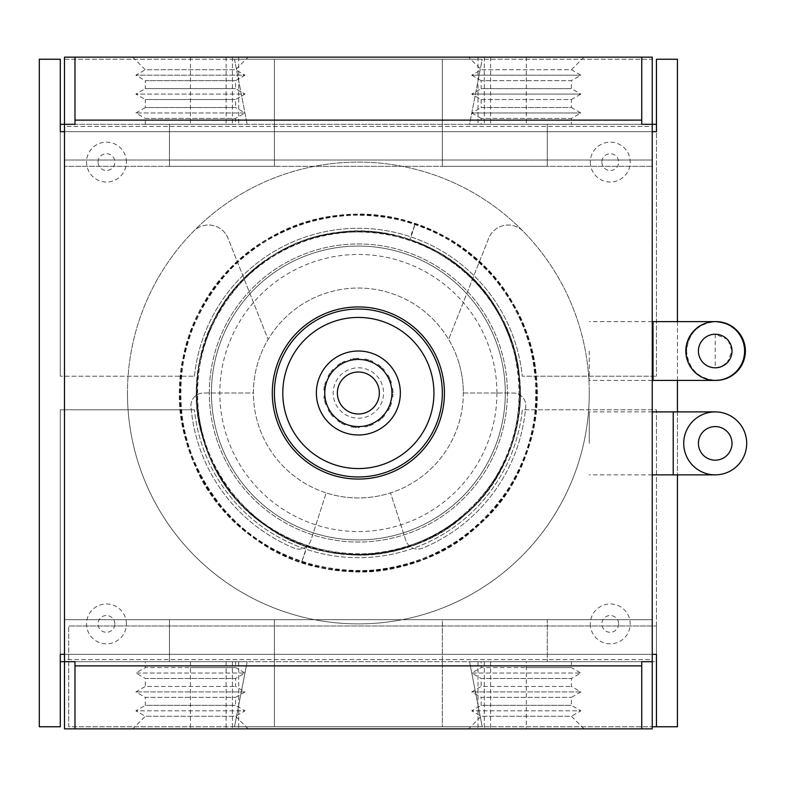 <?xml version="1.0" encoding="UTF-8"?>
<svg xmlns="http://www.w3.org/2000/svg" width="786" height="786" viewBox="0 0 786 786"><rect width="100%" height="100%" fill="white"/><g stroke="black" fill="none" stroke-linecap="round" stroke-linejoin="round"><path stroke-width="0.59" stroke-dasharray="3.93 2.95" d="M358.2 358.367A34.633 34.633 0 0 0 350.438 359.281L350.556 360.332A33.582 33.582 0 0 1 358.897 359.418L358.78 358.367A34.633 34.633 0 0 0 350.438 359.281L350.556 360.332A33.582 33.582 0 0 1 358.897 359.418L358.78 358.367A34.633 34.633 0 0 0 358.2 358.367M358.249 367.809A25.191 25.191 0 0 1 383.558 392.882A25.191 25.191 0 0 1 358.485 418.191A25.191 25.191 0 0 1 333.176 393.118A25.191 25.191 0 0 1 358.249 367.809M358.524 426.582A33.582 33.582 0 0 0 391.949 392.843A33.582 33.582 0 0 0 358.21 359.418A33.582 33.582 0 0 0 324.775 393.157A33.582 33.582 0 0 0 358.524 426.582A33.582 33.582 0 0 1 350.861 425.737L350.752 426.788A34.633 34.633 0 0 0 359.104 427.623L359.212 426.572A33.582 33.582 0 0 1 350.861 425.737L350.752 426.788A34.633 34.633 0 0 0 359.104 427.623L359.212 426.572A33.582 33.582 0 0 1 358.524 426.582M391.664 388.648A33.582 33.582 0 0 1 391.703 397.038L392.764 397.038A34.633 34.633 0 0 0 392.725 388.638L391.664 388.648A33.582 33.582 0 0 1 391.703 397.038L392.764 397.038A34.633 34.633 0 0 0 392.725 388.638L391.664 388.648M390.563 402.57A33.582 33.582 0 0 1 387.184 410.253L388.146 410.675A34.633 34.633 0 0 0 391.526 402.992L390.563 402.57A33.582 33.582 0 0 1 387.184 410.253L388.146 410.675A34.633 34.633 0 0 0 391.526 402.992L390.563 402.57M383.882 414.831A33.582 33.582 0 0 1 377.673 420.481L378.38 421.267A34.633 34.633 0 0 0 384.6 415.617L383.882 414.831A33.582 33.582 0 0 1 377.673 420.481L378.38 421.267A34.633 34.633 0 0 0 384.6 415.617L383.882 414.831M372.8 423.33A33.582 33.582 0 0 1 364.822 425.963L365.156 426.965A34.633 34.633 0 0 0 373.124 424.332L372.8 423.33A33.582 33.582 0 0 1 364.822 425.963L365.156 426.965A34.633 34.633 0 0 0 373.124 424.332L372.8 423.33M364.517 359.978A33.582 33.582 0 0 1 372.515 362.543L372.829 361.531A34.633 34.633 0 0 0 364.832 358.976L364.517 359.978A33.582 33.582 0 0 1 372.515 362.543L372.829 361.531A34.633 34.633 0 0 0 364.832 358.976L364.517 359.978M377.408 365.343A33.582 33.582 0 0 1 383.676 370.923L384.383 370.137A34.633 34.633 0 0 0 378.115 364.547L377.408 365.343A33.582 33.582 0 0 1 383.676 370.923L384.383 370.137A34.633 34.633 0 0 0 378.115 364.547L377.408 365.343M387.017 375.472A33.582 33.582 0 0 1 390.465 383.136L391.428 382.694A34.633 34.633 0 0 0 387.979 375.04L387.017 375.472A33.582 33.582 0 0 1 390.465 383.136L391.428 382.694A34.633 34.633 0 0 0 387.979 375.04L387.017 375.472M337.941 366.335A33.582 33.582 0 0 1 345.192 362.1L344.661 361.187A34.633 34.633 0 0 0 337.41 365.421L337.941 366.335A33.582 33.582 0 0 1 345.192 362.1L344.661 361.187A34.633 34.633 0 0 0 337.41 365.421L337.941 366.335M328.862 376.946A33.582 33.582 0 0 1 333.765 370.137L332.91 369.518A34.633 34.633 0 0 0 328.008 376.327L328.862 376.946A33.582 33.582 0 0 1 333.765 370.137L332.91 369.518A34.633 34.633 0 0 0 328.008 376.327L328.862 376.946M324.883 390.337A33.582 33.582 0 0 1 326.593 382.114L325.561 381.898A34.633 34.633 0 0 0 323.852 390.121L324.883 390.337A33.582 33.582 0 0 1 326.593 382.114L325.561 381.898A34.633 34.633 0 0 0 323.852 390.121L324.883 390.337M326.691 404.181A33.582 33.582 0 0 1 324.913 395.977L323.881 396.203A34.633 34.633 0 0 0 325.659 404.407L326.691 404.181A33.582 33.582 0 0 1 324.913 395.977L323.881 396.203A34.633 34.633 0 0 0 325.659 404.407L326.691 404.181M333.981 416.099A33.582 33.582 0 0 1 329.02 409.329L328.165 409.958A34.633 34.633 0 0 0 333.126 416.727L333.981 416.099A33.582 33.582 0 0 1 329.02 409.329L328.165 409.958A34.633 34.633 0 0 0 333.126 416.727L333.981 416.099M345.486 424.018A33.582 33.582 0 0 1 338.196 419.852L337.666 420.775A34.633 34.633 0 0 0 344.956 424.941L345.486 424.018A33.582 33.582 0 0 1 338.196 419.852L337.666 420.775A34.633 34.633 0 0 0 344.956 424.941L345.486 424.018M316.385 393A41.982 41.982 0 0 1 358.367 351.018A41.982 41.982 0 0 1 400.349 393A41.982 41.982 0 0 1 358.367 434.982A41.982 41.982 0 0 1 316.385 393M442.331 393A83.964 83.964 0 0 1 358.367 476.964A83.964 83.964 0 0 1 274.402 393A83.964 83.964 0 0 1 358.367 309.036A83.964 83.964 0 0 1 442.331 393M505.3 393A146.933 146.933 0 0 1 358.367 539.933A146.933 146.933 0 0 1 211.424 393A146.933 146.933 0 0 1 358.367 246.067A146.933 146.933 0 0 1 505.3 393A146.933 146.933 0 0 1 358.367 539.933A146.933 146.933 0 0 1 211.424 393A146.933 146.933 0 0 1 358.367 246.067A146.933 146.933 0 0 1 505.3 393M496.909 393A138.542 138.542 0 0 1 358.367 531.542A138.542 138.542 0 0 1 219.825 393A138.542 138.542 0 0 1 358.367 254.458A138.542 138.542 0 0 1 496.909 393M589.264 393A230.897 230.897 0 0 1 358.367 623.897A230.897 230.897 0 0 1 127.46 393A230.897 230.897 0 0 0 358.367 623.897A230.897 230.897 0 0 0 589.264 393A230.897 230.897 0 0 0 358.367 162.103A230.897 230.897 0 0 0 127.46 393A230.897 230.897 0 0 1 358.367 162.103A230.897 230.897 0 0 1 589.264 393A230.897 230.897 0 0 0 523.201 231.31A20.986 20.986 0 0 0 488.705 238.276L448.629 339.444A104.951 104.951 0 0 1 463.318 393L513.189 393A12.596 12.596 0 0 1 525.736 406.617A167.929 167.929 0 0 1 422.622 548.147A12.596 12.596 0 0 1 405.812 540.375L390.534 492.901A104.951 104.951 0 0 1 326.2 492.901L310.922 540.375A12.596 12.596 0 0 1 294.111 548.147A167.929 167.929 0 0 1 190.988 406.617A12.596 12.596 0 0 1 203.545 393L253.406 393A104.951 104.951 0 0 1 268.105 339.444L228.028 238.276A20.986 20.986 0 0 0 193.523 231.31A230.897 230.897 0 0 0 358.367 623.897A230.897 230.897 0 0 0 523.201 231.31A20.986 20.986 0 0 0 488.705 238.276L448.629 339.444A104.951 104.951 0 0 1 463.318 393L513.189 393A12.596 12.596 0 0 1 525.736 406.617A167.929 167.929 0 0 1 422.622 548.147A12.596 12.596 0 0 1 405.812 540.375L390.534 492.901A104.951 104.951 0 0 1 326.2 492.901L310.922 540.375A12.596 12.596 0 0 1 294.111 548.147A167.929 167.929 0 0 1 190.988 406.617A12.596 12.596 0 0 1 203.545 393L253.406 393A104.951 104.951 0 0 1 268.105 339.444L228.028 238.276A20.986 20.986 0 0 0 193.523 231.31A230.897 230.897 0 0 0 358.367 623.897A230.897 230.897 0 0 0 589.264 393M209.331 393A149.035 149.035 0 0 1 358.367 243.965A149.035 149.035 0 0 1 507.402 393A149.035 149.035 0 0 1 358.367 542.035A149.035 149.035 0 0 1 209.331 393A149.035 149.035 0 0 1 358.367 243.965A149.035 149.035 0 0 1 507.402 393A149.035 149.035 0 0 1 358.367 542.035A149.035 149.035 0 0 1 209.331 393M98.073 162.103A8.4 8.4 0 0 1 106.474 153.702A8.4 8.4 0 0 1 114.864 162.103A8.4 8.4 0 0 1 106.474 170.493A8.4 8.4 0 0 1 98.073 162.103M126.408 162.103A19.945 19.945 0 0 0 106.474 142.158A19.945 19.945 0 0 0 86.529 162.103A19.945 19.945 0 0 0 106.474 182.038A19.945 19.945 0 0 0 126.408 162.103M601.86 162.103A8.4 8.4 0 0 0 610.26 170.493A8.4 8.4 0 0 0 618.651 162.103A8.4 8.4 0 0 0 610.26 153.702A8.4 8.4 0 0 0 601.86 162.103M590.315 162.103A19.945 19.945 0 0 0 610.26 182.038A19.945 19.945 0 0 0 630.195 162.103A19.945 19.945 0 0 0 610.26 142.158A19.945 19.945 0 0 0 590.315 162.103M114.864 623.897A8.4 8.4 0 0 0 106.474 615.507A8.4 8.4 0 0 0 98.073 623.897A8.4 8.4 0 0 0 106.474 632.298A8.4 8.4 0 0 0 114.864 623.897M126.408 623.897A19.945 19.945 0 0 0 106.474 603.962A19.945 19.945 0 0 0 86.529 623.897A19.945 19.945 0 0 0 106.474 643.842A19.945 19.945 0 0 0 126.408 623.897M618.651 623.897A8.4 8.4 0 0 1 610.26 632.298A8.4 8.4 0 0 1 601.86 623.897A8.4 8.4 0 0 1 610.26 615.507A8.4 8.4 0 0 1 618.651 623.897M590.315 623.897A19.945 19.945 0 0 0 610.26 643.842A19.945 19.945 0 0 0 630.195 623.897A19.945 19.945 0 0 0 610.26 603.962A19.945 19.945 0 0 0 590.315 623.897M652.242 131.665L64.491 131.665M652.242 654.335L64.491 654.335M677.434 321.631L677.434 380.404M677.434 411.893L677.434 474.862M64.491 126.408L64.491 659.592L652.242 659.592L652.242 126.408L64.491 126.408L64.491 659.592L652.242 659.592L652.242 126.408L64.491 126.408M60.286 654.335L60.286 409.791L194.447 409.791L60.286 409.791L60.286 654.335L656.438 654.335L656.438 409.791L522.287 409.791A164.785 164.785 0 0 1 194.447 409.791A164.785 164.785 0 0 0 522.287 409.791L656.438 409.791L656.438 661.684L469.566 661.684L656.438 661.684L656.438 726.755L656.438 626L68.687 626L656.438 626L656.438 726.755L68.687 726.755L68.687 626L68.687 726.755L652.242 726.755M194.447 376.209A164.785 164.785 0 0 1 522.287 376.209L656.438 376.209L522.287 376.209A164.785 164.785 0 0 0 194.447 376.209L60.286 376.209L194.447 376.209M60.286 131.665L60.286 376.209L60.286 131.665L656.438 131.665L656.438 376.209L656.438 131.665M74.984 57.142L74.984 124.316L64.491 124.316L64.491 57.142L652.242 57.142L652.242 124.316L64.491 124.316L64.491 661.684L247.168 661.684L234.513 726.755L247.168 661.684L60.286 661.684L60.286 726.755L39.3 726.755L39.3 59.245L60.286 59.245L60.286 124.316L652.242 124.316L469.566 124.316L482.211 59.245L234.513 59.245L247.168 124.316L234.513 59.245L482.211 59.245L469.566 124.316L656.438 124.316L656.438 59.245L677.434 59.245L677.434 726.755L656.438 726.755M482.211 726.755L234.513 726.755L442.331 726.755L442.331 619.702L547.282 619.702L547.282 661.684L547.282 619.702L442.331 619.702L442.331 726.755L482.211 726.755L469.566 661.684L482.211 726.755M169.442 166.298L169.442 124.316L169.442 166.298L274.402 166.298L169.442 166.298M274.402 59.245L274.402 166.298L274.402 59.245M442.331 166.298L442.331 59.245L442.331 166.298L547.282 166.298L442.331 166.298M547.282 124.316L547.282 166.298L547.282 124.316M274.402 619.702L274.402 726.755L274.402 619.702L169.442 619.702L274.402 619.702M169.442 661.684L169.442 619.702L169.442 661.684M683.732 443.383A31.489 31.489 0 0 0 715.211 474.862A31.489 31.489 0 0 0 746.7 443.383A31.489 31.489 0 0 0 715.211 411.893A31.489 31.489 0 0 0 683.732 443.383A31.489 31.489 0 0 1 715.211 411.893A31.489 31.489 0 0 1 746.7 443.383M698.42 443.383A16.791 16.791 0 0 0 715.211 460.174A16.791 16.791 0 0 0 732.002 443.383A16.791 16.791 0 0 0 715.211 426.582A16.791 16.791 0 0 0 698.42 443.383M589.264 443.383L589.264 411.893L589.264 443.383M686.591 351.018A29.387 29.387 -90 0 0 715.977 380.404C698.135 378.665 688.34 368.87 686.591 351.018C688.34 333.166 698.135 323.37 715.977 321.631A29.387 29.387 -90 0 0 686.591 351.018A29.387 29.387 -90 0 1 715.977 321.631L715.211 321.631M715.211 334.227A16.791 16.791 0 0 0 698.42 351.018A16.791 16.791 0 0 0 715.211 367.809L715.211 334.227L727.089 339.139M728.16 340.318L732.002 351.018L727.089 362.896M721.676 366.512L715.211 367.809M589.264 351.018L589.264 380.404L589.264 351.018M235.564 661.684L190.438 661.684L235.564 661.684L235.564 667.569L190.438 667.569L235.564 667.569L245.016 673.022L235.564 678.475L235.564 686.463L245.016 691.916L235.564 697.369L235.564 705.356L245.016 710.809L135.86 710.809L145.302 705.356L235.564 705.356L145.302 705.356L145.302 697.369L235.564 697.369L145.302 697.369L135.86 691.916L145.302 686.463L235.564 686.463L145.302 686.463L145.302 678.475L235.564 678.475L145.302 678.475L135.86 673.022L245.016 673.022L135.86 673.022L145.302 667.569L190.438 667.569L145.302 667.569L145.302 661.684L190.438 661.684L145.302 661.684M245.016 691.916L135.86 691.916L245.016 691.916M248.16 728.858L235.564 716.262L145.302 716.262L135.86 710.809L245.016 710.809L235.564 716.262L145.302 716.262L132.706 728.858L248.16 728.858L132.706 728.858M132.706 57.142L145.302 69.738L235.564 69.738L145.302 69.738L135.86 75.191L145.302 80.644L235.564 80.644L145.302 80.644L145.302 88.631L235.564 88.631L145.302 88.631L135.86 94.084L145.302 99.537L235.564 99.537L145.302 99.537L145.302 107.525L235.564 107.525L245.016 112.978L135.86 112.978L245.016 112.978L235.564 118.431L145.302 118.431L135.86 112.978L145.302 107.525L235.564 107.525L235.564 99.537L245.016 94.084L135.86 94.084L245.016 94.084L235.564 88.631L235.564 80.644L245.016 75.191L135.86 75.191L245.016 75.191L235.564 69.738L248.16 57.142L132.706 57.142L248.16 57.142M145.302 118.431L235.564 118.431L235.564 124.316L145.302 124.316L145.302 118.431M481.16 118.431L471.718 112.978L580.874 112.978L471.718 112.978L481.16 107.525L571.422 107.525L580.874 112.978L571.422 118.431L481.16 118.431L571.422 118.431L571.422 124.316L481.16 124.316L481.16 118.431M481.16 80.644L471.718 75.191L580.874 75.191L471.718 75.191L481.16 69.738L571.422 69.738L580.874 75.191L571.422 80.644L481.16 80.644L571.422 80.644L571.422 88.631L580.874 94.084L471.718 94.084L580.874 94.084L571.422 99.537L481.16 99.537L471.718 94.084L481.16 88.631L571.422 88.631L481.16 88.631L481.16 80.644M481.16 99.537L571.422 99.537L571.422 107.525L481.16 107.525L481.16 99.537M571.422 661.684L526.296 661.684L571.422 661.684L571.422 667.569L526.296 667.569L571.422 667.569L580.874 673.022L571.422 678.475L571.422 686.463L580.874 691.916L571.422 697.369L571.422 705.356L580.874 710.809L471.718 710.809L481.16 705.356L571.422 705.356L481.16 705.356L481.16 697.369L571.422 697.369L481.16 697.369L471.718 691.916L481.16 686.463L571.422 686.463L481.16 686.463L481.16 678.475L571.422 678.475L481.16 678.475L471.718 673.022L580.874 673.022L471.718 673.022L481.16 667.569L526.296 667.569L481.16 667.569L481.16 661.684L526.296 661.684L481.16 661.684M584.018 728.858L571.422 716.262L481.16 716.262L471.718 710.809L580.874 710.809L571.422 716.262L481.16 716.262L468.564 728.858L584.018 728.858L468.564 728.858M580.874 691.916L471.718 691.916L580.874 691.916M584.018 57.142L571.422 69.738L481.16 69.738L468.564 57.142L584.018 57.142L468.564 57.142M444.424 393A86.067 86.067 0 0 0 358.367 306.933A86.067 86.067 0 0 0 272.3 393A86.067 86.067 0 0 0 358.367 479.067A86.067 86.067 0 0 0 444.424 393M145.302 124.316L235.564 124.316M481.16 124.316L571.422 124.316M526.296 728.858L652.242 728.858L652.242 661.684L526.296 661.684L526.296 728.858L64.491 728.858L64.491 661.684L526.296 661.684M652.242 661.684L652.242 619.702L64.491 619.702L652.242 619.702L652.242 166.298L64.491 166.298L652.242 166.298L652.242 124.316L641.749 124.316L641.749 57.142M74.984 728.858L74.984 661.684L641.749 661.684L641.749 728.858M526.296 57.142L526.296 124.316M484.314 57.142L484.314 124.316L484.314 57.142M484.314 661.684L484.314 728.858L484.314 661.684M190.438 57.142L190.438 124.316M232.42 57.142L232.42 124.316L232.42 57.142M190.438 661.684L190.438 728.858M232.42 661.684L232.42 728.858L232.42 661.684M478.016 661.684L478.016 728.858M238.718 661.684L238.718 728.858M238.718 57.142L238.718 124.316M478.016 57.142L478.016 124.316M652.242 59.245L652.242 160L64.491 160L652.242 160L652.242 59.245L64.491 59.245L64.491 160L64.491 59.245L652.242 59.245M326.161 402.53A33.582 33.582 0 0 0 367.897 425.206A33.582 33.582 0 0 0 390.573 383.47A33.582 33.582 0 0 0 348.837 360.794A33.582 33.582 0 0 0 326.161 402.53A33.582 33.582 0 0 0 367.897 425.206A33.582 33.582 0 0 0 390.573 383.47A33.582 33.582 0 0 0 348.837 360.794A33.582 33.582 0 0 0 326.161 402.53M499.267 351.313A146.933 146.933 0 0 0 316.679 252.1A146.933 146.933 0 0 0 217.467 434.687A146.933 146.933 0 0 0 400.054 533.9A146.933 146.933 0 0 0 499.267 351.313A146.933 146.933 0 0 0 316.679 252.1A146.933 146.933 0 0 0 217.467 434.687A146.933 146.933 0 0 0 400.054 533.9A146.933 146.933 0 0 0 499.267 351.313A146.933 146.933 0 0 0 316.679 252.1A146.933 146.933 0 0 0 217.467 434.687A146.933 146.933 0 0 0 400.054 533.9A146.933 146.933 0 0 0 499.267 351.313A146.933 146.933 0 0 0 316.679 252.1A146.933 146.933 0 0 0 217.467 434.687A146.933 146.933 0 0 0 400.054 533.9A146.933 146.933 0 0 0 499.267 351.313M459.004 363.22A104.951 104.951 0 0 0 328.587 292.353A104.951 104.951 0 0 0 257.72 422.78A104.951 104.951 0 0 0 388.137 493.647A104.951 104.951 0 0 0 459.004 363.22A104.951 104.951 0 0 0 328.587 292.353A104.951 104.951 0 0 0 257.72 422.78A104.951 104.951 0 0 0 388.137 493.647A104.951 104.951 0 0 0 459.004 363.22M304.585 554.13L306.992 546.073L301.647 562L304.585 554.13M412.679 232.057L409.742 239.927L412.149 231.87L415.087 224L412.679 232.057M673.229 474.862L673.229 411.893M653.009 380.404L653.009 321.631M652.242 474.862L589.264 474.862M652.242 411.893L589.264 411.893M744.814 356.687L744.332 358.77M741.846 364.959L740.461 367.268M733.21 374.824L728.966 377.378M725.616 378.783L720.791 380.011M652.242 380.404L589.264 380.404M652.242 321.631L589.264 321.631M490.611 661.684L490.611 728.858M226.122 661.684L226.122 728.858M226.122 57.142L226.122 124.316M490.611 57.142L490.611 124.316M306.992 546.073C391.516 577.857 496.624 520.096 515.017 432.369C540.287 346.38 474.98 245.802 385.474 233.825C296.951 215.511 201.914 288.855 197.551 378.547C185.85 467.572 266.267 556.675 356.648 554.454C446.92 558.944 529.027 470.696 519.693 381.868C516.736 292.608 423.3 216.464 334.492 233.304C237.51 243.748 169.57 358.2 206.256 447.411C234.493 539.668 359.595 585.049 441.201 531.601C520.352 488.008 544.944 370.589 490.051 299.564C441.143 224.295 322.211 208.722 254.9 269.038C177.361 328.577 178.962 461.913 257.199 518.848C329.609 583.025 460.174 555.938 501.665 467.415C546.113 388.805 505.3 276.043 421.473 244.318C340.417 206.06 230.937 255.037 205.284 341.625C170.493 432.87 241.489 545.474 337.842 553.157C433.007 570.017 530.108 478.969 519.448 381.888C516.746 291.547 422.269 216.72 334.472 233.059C245.733 243.09 177.243 342.264 201.059 429.451C218.361 518.151 322.604 577.484 407.02 546.958C493.647 523.437 544.865 414.959 508.041 332.439C477.19 247.59 365.018 205.333 286.428 248.386C204.684 285.092 170.709 400.045 219.766 475.835C266.002 561.852 398.659 580.343 467.002 512.875C540.866 451.488 535.453 317.672 454.406 263.202C383.656 206.905 265.776 229.453 221.397 307.513C170.759 381.672 202.307 497.499 283.952 536.298C362.562 580.756 475.324 539.933 507.049 456.106C545.307 375.05 496.33 265.58 409.742 239.927M301.647 562C394.965 597.075 510.998 533.321 531.307 436.466C559.21 341.527 487.114 230.485 388.294 217.27C290.555 197.05 185.653 278.028 180.819 377.044C167.919 475.324 256.678 573.701 356.471 571.255C456.135 576.197 546.771 478.772 536.474 380.709C533.213 282.164 430.05 198.111 332.006 216.7C224.943 228.225 149.929 354.574 190.438 453.07C221.603 554.916 359.723 605.024 449.808 546.015C537.202 497.882 564.348 368.261 503.747 289.847C449.749 206.747 318.448 189.564 244.141 256.138C158.536 321.877 160.295 469.085 246.676 531.935C326.612 602.793 470.765 572.886 516.569 475.147C565.645 388.363 520.578 263.88 428.036 228.854C338.54 186.616 217.693 240.693 189.367 336.28C150.951 437.016 229.335 561.332 335.71 569.821C440.779 588.429 547.97 487.91 536.199 380.729C532.849 280.946 429.411 198.062 332.026 216.69C233.452 227.321 158.743 336.84 184.7 433.233C203.8 531.169 318.88 596.672 412.07 562.972C507.717 536.995 564.26 417.238 523.614 326.131C489.55 232.469 365.706 185.82 278.951 233.344C188.699 273.862 151.197 400.772 205.343 484.451C256.403 579.41 402.845 599.826 478.301 525.343C559.848 457.57 553.875 309.831 464.388 249.702C386.29 187.54 256.148 212.446 207.14 298.621C151.256 380.493 186.076 508.365 276.21 551.202C363.004 600.278 487.487 555.221 522.513 462.669C564.751 373.183 510.674 252.326 415.087 224"/><path stroke-width="1.18" d="M358.21 359.418A33.582 33.582 0 0 1 391.949 392.843A33.582 33.582 0 0 1 358.524 426.582A33.582 33.582 0 0 1 324.775 393.157A33.582 33.582 0 0 1 358.21 359.418A33.582 33.582 0 0 0 324.775 393.157A33.582 33.582 0 0 0 358.524 426.582M316.385 393A41.982 41.982 0 0 1 358.367 351.018A41.982 41.982 0 0 1 400.349 393A41.982 41.982 0 0 1 358.367 434.982A41.982 41.982 0 0 1 316.385 393M433.931 393A75.564 75.564 0 0 1 358.367 468.564A75.564 75.564 0 0 1 282.793 393A75.564 75.564 0 0 1 358.367 317.436A75.564 75.564 0 0 1 433.931 393M442.331 393A83.964 83.964 0 0 1 358.367 476.964A83.964 83.964 0 0 1 274.402 393A83.964 83.964 0 0 1 358.367 309.036A83.964 83.964 0 0 1 442.331 393M64.491 654.335L60.286 654.335L60.286 661.684L74.984 661.684L74.984 665.88L641.749 665.88L641.749 661.684L652.242 661.684L652.242 124.316L656.438 124.316L656.438 131.665L656.438 59.245L677.434 59.245L677.434 321.631M656.438 131.665L652.242 131.665M64.491 131.665L60.286 131.665L60.286 124.316L64.491 124.316L64.491 728.858L74.984 728.858L74.984 665.88M60.286 654.335L60.286 726.755L39.3 726.755L39.3 59.245L60.286 59.245L60.286 131.665M677.434 474.862L677.434 726.755L656.438 726.755L656.438 654.335L652.242 654.335M677.434 380.404L677.434 411.893M698.42 443.383A16.791 16.791 0 0 0 715.211 460.174A16.791 16.791 0 0 0 732.002 443.383A16.791 16.791 0 0 0 715.211 426.582A16.791 16.791 0 0 0 698.42 443.383M683.732 443.383A31.489 31.489 0 0 0 715.211 474.862A31.489 31.489 0 0 0 746.7 443.383A31.489 31.489 0 0 0 715.211 411.893A31.489 31.489 0 0 0 683.732 443.383M744.814 356.687L745.374 351.018A29.387 29.387 -90 0 0 715.977 321.631L653.009 321.631L653.009 380.404L715.977 380.404A29.387 29.387 -90 0 0 745.374 351.018A29.387 29.387 -90 0 0 715.977 321.631L715.211 321.631A29.387 29.387 -90 0 0 685.824 351.018A29.387 29.387 -90 0 0 715.211 380.404A29.387 29.387 -90 0 0 744.597 351.018A29.387 29.387 -90 0 0 715.211 321.631M698.42 351.018A16.791 16.791 0 0 0 715.211 367.809A16.791 16.791 0 0 0 732.002 351.018A16.791 16.791 0 0 0 715.211 334.227A16.791 16.791 0 0 0 698.42 351.018M727.089 362.896L721.676 366.512M727.089 339.139L728.16 340.318M652.242 726.755L656.438 726.755M444.424 393A86.067 86.067 0 0 0 358.367 306.933A86.067 86.067 0 0 0 272.3 393A86.067 86.067 0 0 0 358.367 479.067A86.067 86.067 0 0 0 444.424 393M641.749 124.316L641.749 120.12L74.984 120.12L74.984 57.142L652.242 57.142L652.242 124.316L641.749 124.316M74.984 57.142L64.491 57.142L64.491 124.316L74.984 124.316L74.984 120.12M652.242 661.684L652.242 728.858L74.984 728.858M641.749 665.88L641.749 728.858M641.749 57.142L641.749 120.12M358.269 372.014A20.986 20.986 0 0 1 379.353 392.902A20.986 20.986 0 0 1 358.465 413.986A20.986 20.986 0 0 1 337.371 393.098A20.986 20.986 0 0 1 358.269 372.014M715.211 411.893L673.229 411.893L673.229 474.862L715.211 474.862M673.229 474.862L652.242 474.862M673.229 411.893L652.242 411.893M744.332 358.77L741.846 364.959M740.461 367.268L733.21 374.824M728.966 377.378L725.616 378.783M720.791 380.011L715.211 380.404M653.009 380.404L652.242 380.404M745.374 351.018C743.625 333.166 733.829 323.37 715.977 321.631L715.977 321.631M653.009 321.631L652.242 321.631"/></g></svg>
